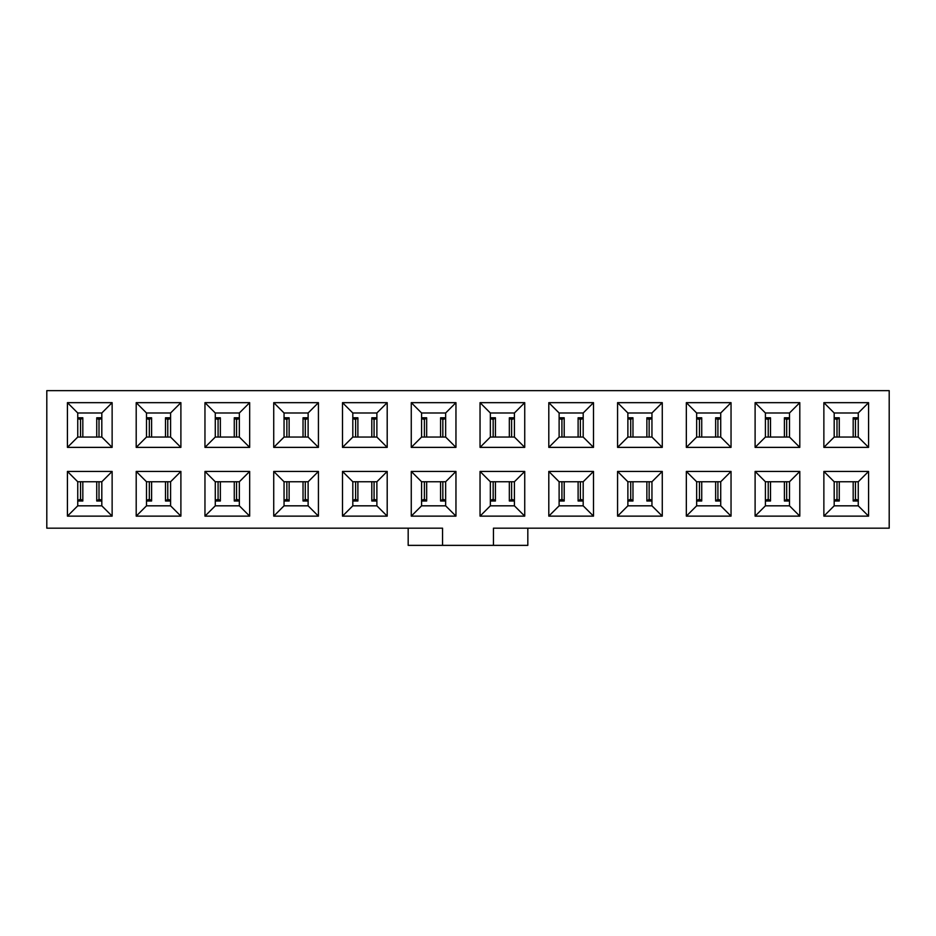 <?xml version="1.0" encoding="UTF-8"?>
<svg xmlns="http://www.w3.org/2000/svg" width="936" height="936" viewBox="0 0 936 936"><rect width="100%" height="100%" fill="white"/><g stroke="black" fill="none" stroke-linecap="round" stroke-linejoin="round"><path stroke-width="1.4" d="M46.8 528.173L46.8 390.64L46.8 528.173L442.552 528.173L46.8 528.173M204.961 516.134L249.666 516.134L239.347 505.826L215.28 505.826L204.961 516.134L215.28 505.826L215.28 481.759L204.961 471.44L204.961 516.134L204.961 471.44L215.28 481.759L239.347 481.759L249.666 471.44L204.961 471.44L249.666 471.44L249.666 516.134L204.961 516.134M215.28 437.053L204.961 447.373L249.666 447.373L239.347 437.053L215.28 437.053L215.28 412.987L204.961 402.667L204.961 447.373L215.28 437.053L239.347 437.053L249.666 447.373L204.961 447.373L204.961 402.667L215.28 412.987L239.347 412.987L249.666 402.667L204.961 402.667L249.666 402.667L249.666 447.373L249.666 402.667L239.347 412.987L215.28 412.987L215.28 437.053M146.507 505.826L146.507 481.759L136.2 471.44L136.2 516.134L146.507 505.826L136.2 516.134L180.894 516.134L180.894 471.44L136.2 471.44L146.507 481.759L170.586 481.759L180.894 471.44L170.586 481.759L170.586 505.826L180.894 516.134L170.586 505.826L146.507 505.826L170.586 505.826L170.586 481.759L146.507 481.759L146.507 505.826M77.746 505.826L77.746 481.759L67.427 471.44L67.427 516.134L77.746 505.826L67.427 516.134L112.133 516.134L112.133 471.44L67.427 471.44L77.746 481.759L101.813 481.759L112.133 471.44L101.813 481.759L101.813 505.826L112.133 516.134L101.813 505.826L77.746 505.826L101.813 505.826L101.813 481.759L77.746 481.759L77.746 505.826M180.894 402.667L170.586 412.987L170.586 437.053L180.894 447.373L180.894 402.667L136.2 402.667L136.2 447.373L180.894 447.373L170.586 437.053L146.507 437.053L136.2 447.373L146.507 437.053L146.507 412.987L136.2 402.667L146.507 412.987L170.586 412.987L180.894 402.667L180.894 447.373L136.2 447.373L136.2 402.667L180.894 402.667M112.133 402.667L101.813 412.987L101.813 437.053L112.133 447.373L112.133 402.667L67.427 402.667L67.427 447.373L112.133 447.373L101.813 437.053L77.746 437.053L67.427 447.373L77.746 437.053L77.746 412.987L67.427 402.667L77.746 412.987L101.813 412.987L112.133 402.667L112.133 447.373L67.427 447.373L67.427 402.667L112.133 402.667M215.28 505.826L239.347 505.826L249.666 516.134L249.666 471.44L239.347 481.759L215.28 481.759L215.28 505.826M170.586 437.053L170.586 412.987L146.507 412.987L146.507 437.053L170.586 437.053M101.813 437.053L101.813 412.987L77.746 412.987L77.746 437.053L101.813 437.053M442.552 528.173L442.552 545.36L493.447 545.36L493.447 528.173L889.2 528.173L889.2 390.64L46.8 390.64L889.2 390.64L889.2 528.173L493.447 528.173L493.447 545.36L408.178 545.36L408.178 528.173L408.178 545.36L442.552 545.36L442.552 528.173M67.427 516.134L67.427 471.44L112.133 471.44L112.133 516.134L67.427 516.134M136.2 516.134L136.2 471.44L180.894 471.44L180.894 516.134L136.2 516.134M686.334 516.134L686.334 471.44L731.039 471.44L731.039 516.134L686.334 516.134L696.653 505.826L696.653 481.759L686.334 471.44L686.334 516.134L731.039 516.134L731.039 471.44L686.334 471.44L696.653 481.759L720.72 481.759L731.039 471.44L720.72 481.759L720.72 505.826L731.039 516.134L720.72 505.826L696.653 505.826L686.334 516.134M686.334 447.373L686.334 402.667L731.039 402.667L731.039 447.373L686.334 447.373L696.653 437.053L696.653 412.987L686.334 402.667L686.334 447.373L731.039 447.373L731.039 402.667L686.334 402.667L696.653 412.987L720.72 412.987L731.039 402.667L720.72 412.987L720.72 437.053L731.039 447.373L720.72 437.053L696.653 437.053L686.334 447.373M823.867 516.134L823.867 471.44L868.573 471.44L868.573 516.134L823.867 516.134L834.187 505.826L834.187 481.759L823.867 471.44L823.867 516.134L868.573 516.134L868.573 471.44L823.867 471.44L834.187 481.759L858.253 481.759L868.573 471.44L858.253 481.759L858.253 505.826L868.573 516.134L858.253 505.826L834.187 505.826L823.867 516.134M755.106 516.134L755.106 471.44L799.8 471.44L799.8 516.134L755.106 516.134L765.414 505.826L765.414 481.759L755.106 471.44L755.106 516.134L799.8 516.134L799.8 471.44L755.106 471.44L765.414 481.759L789.493 481.759L799.8 471.44L789.493 481.759L789.493 505.826L799.8 516.134L789.493 505.826L765.414 505.826L755.106 516.134M868.573 402.667L868.573 447.373L823.867 447.373L823.867 402.667L868.573 402.667L858.253 412.987L858.253 437.053L868.573 447.373L868.573 402.667L823.867 402.667L823.867 447.373L868.573 447.373L858.253 437.053L834.187 437.053L823.867 447.373L834.187 437.053L834.187 412.987L823.867 402.667L834.187 412.987L858.253 412.987L868.573 402.667M799.8 402.667L799.8 447.373L755.106 447.373L755.106 402.667L799.8 402.667L789.493 412.987L789.493 437.053L799.8 447.373L799.8 402.667L755.106 402.667L755.106 447.373L799.8 447.373L789.493 437.053L765.414 437.053L755.106 447.373L765.414 437.053L765.414 412.987L755.106 402.667L765.414 412.987L789.493 412.987L799.8 402.667M617.573 516.134L617.573 471.44L662.267 471.44L662.267 516.134L617.573 516.134L627.88 505.826L627.88 481.759L617.573 471.44L617.573 516.134L662.267 516.134L662.267 471.44L617.573 471.44L627.88 481.759L651.947 481.759L662.267 471.44L651.947 481.759L651.947 505.826L662.267 516.134L651.947 505.826L627.88 505.826L617.573 516.134M548.8 516.134L548.8 471.44L593.506 471.44L593.506 516.134L548.8 516.134L559.12 505.826L559.12 481.759L548.8 471.44L548.8 516.134L593.506 516.134L593.506 471.44L548.8 471.44L559.12 481.759L583.186 481.759L593.506 471.44L583.186 481.759L583.186 505.826L593.506 516.134L583.186 505.826L559.12 505.826L548.8 516.134M480.039 516.134L480.039 471.44L524.733 471.44L524.733 516.134L480.039 516.134L490.347 505.826L490.347 481.759L480.039 471.44L480.039 516.134L524.733 516.134L524.733 471.44L480.039 471.44L490.347 481.759L514.414 481.759L524.733 471.44L514.414 481.759L514.414 505.826L524.733 516.134L514.414 505.826L490.347 505.826L480.039 516.134M411.267 516.134L411.267 471.44L455.961 471.44L455.961 516.134L411.267 516.134L421.586 505.826L421.586 481.759L411.267 471.44L411.267 516.134L455.961 516.134L455.961 471.44L411.267 471.44L421.586 481.759L445.653 481.759L455.961 471.44L445.653 481.759L445.653 505.826L455.961 516.134L445.653 505.826L421.586 505.826L411.267 516.134M342.494 516.134L342.494 471.44L387.2 471.44L387.2 516.134L342.494 516.134L352.813 505.826L352.813 481.759L342.494 471.44L342.494 516.134L387.2 516.134L387.2 471.44L342.494 471.44L352.813 481.759L376.88 481.759L387.2 471.44L376.88 481.759L376.88 505.826L387.2 516.134L376.88 505.826L352.813 505.826L342.494 516.134M273.733 516.134L273.733 471.44L318.427 471.44L318.427 516.134L273.733 516.134L284.053 505.826L284.053 481.759L273.733 471.44L273.733 516.134L318.427 516.134L318.427 471.44L273.733 471.44L284.053 481.759L308.12 481.759L318.427 471.44L308.12 481.759L308.12 505.826L318.427 516.134L308.12 505.826L284.053 505.826L273.733 516.134M662.267 402.667L662.267 447.373L617.573 447.373L617.573 402.667L662.267 402.667L651.947 412.987L651.947 437.053L662.267 447.373L662.267 402.667L617.573 402.667L617.573 447.373L662.267 447.373L651.947 437.053L627.88 437.053L617.573 447.373L627.88 437.053L627.88 412.987L617.573 402.667L627.88 412.987L651.947 412.987L662.267 402.667M593.506 402.667L593.506 447.373L548.8 447.373L548.8 402.667L593.506 402.667L583.186 412.987L583.186 437.053L593.506 447.373L593.506 402.667L548.8 402.667L548.8 447.373L593.506 447.373L583.186 437.053L559.12 437.053L548.8 447.373L559.12 437.053L559.12 412.987L548.8 402.667L559.12 412.987L583.186 412.987L593.506 402.667M524.733 402.667L524.733 447.373L480.039 447.373L480.039 402.667L524.733 402.667L514.414 412.987L514.414 437.053L524.733 447.373L524.733 402.667L480.039 402.667L480.039 447.373L524.733 447.373L514.414 437.053L490.347 437.053L480.039 447.373L490.347 437.053L490.347 412.987L480.039 402.667L490.347 412.987L514.414 412.987L524.733 402.667M455.961 402.667L455.961 447.373L411.267 447.373L411.267 402.667L455.961 402.667L445.653 412.987L445.653 437.053L455.961 447.373L455.961 402.667L411.267 402.667L411.267 447.373L455.961 447.373L445.653 437.053L421.586 437.053L411.267 447.373L421.586 437.053L421.586 412.987L411.267 402.667L421.586 412.987L445.653 412.987L455.961 402.667M387.2 402.667L387.2 447.373L342.494 447.373L342.494 402.667L387.2 402.667L376.88 412.987L376.88 437.053L387.2 447.373L387.2 402.667L342.494 402.667L342.494 447.373L387.2 447.373L376.88 437.053L352.813 437.053L342.494 447.373L352.813 437.053L352.813 412.987L342.494 402.667L352.813 412.987L376.88 412.987L387.2 402.667M318.427 402.667L318.427 447.373L273.733 447.373L273.733 402.667L318.427 402.667L308.12 412.987L308.12 437.053L318.427 447.373L318.427 402.667L273.733 402.667L273.733 447.373L318.427 447.373L308.12 437.053L284.053 437.053L273.733 447.373L284.053 437.053L284.053 412.987L273.733 402.667L284.053 412.987L308.12 412.987L318.427 402.667M527.822 528.173L527.822 545.36L493.447 545.36L527.822 545.36L527.822 528.173M239.347 412.987L239.347 437.053L239.347 412.987M239.347 481.759L239.347 505.826L239.347 481.759M696.653 481.759L696.653 505.826L720.72 505.826L720.72 481.759L696.653 481.759M696.653 412.987L696.653 437.053L720.72 437.053L720.72 412.987L696.653 412.987M834.187 481.759L834.187 505.826L858.253 505.826L858.253 481.759L834.187 481.759M765.414 481.759L765.414 505.826L789.493 505.826L789.493 481.759L765.414 481.759M858.253 437.053L858.253 412.987L834.187 412.987L834.187 437.053L858.253 437.053M789.493 437.053L789.493 412.987L765.414 412.987L765.414 437.053L789.493 437.053M627.88 481.759L627.88 505.826L651.947 505.826L651.947 481.759L627.88 481.759M559.12 481.759L559.12 505.826L583.186 505.826L583.186 481.759L559.12 481.759M490.347 481.759L490.347 505.826L514.414 505.826L514.414 481.759L490.347 481.759M421.586 481.759L421.586 505.826L445.653 505.826L445.653 481.759L421.586 481.759M352.813 481.759L352.813 505.826L376.88 505.826L376.88 481.759L352.813 481.759M284.053 481.759L284.053 505.826L308.12 505.826L308.12 481.759L284.053 481.759M651.947 437.053L651.947 412.987L627.88 412.987L627.88 437.053L651.947 437.053M583.186 437.053L583.186 412.987L559.12 412.987L559.12 437.053L583.186 437.053M514.414 437.053L514.414 412.987L490.347 412.987L490.347 437.053L514.414 437.053M445.653 437.053L445.653 412.987L421.586 412.987L421.586 437.053L445.653 437.053M376.88 437.053L376.88 412.987L352.813 412.987L352.813 437.053L376.88 437.053M308.12 437.053L308.12 412.987L284.053 412.987L284.053 437.053L308.12 437.053M720.626 418.579L716.134 418.579L720.626 418.579M720.72 418.509L717.912 419.492L717.912 437.053L717.912 419.492L716.134 418.579M701.24 418.579L696.747 418.579L701.24 418.579L701.731 417.795L701.731 437.053L701.731 417.795L699.461 419.492L699.461 437.053L699.461 419.492L696.852 418.649M632.467 418.579L627.986 418.579L632.467 418.579L632.97 417.795L632.97 437.053L632.97 417.795L630.7 419.492L630.7 437.053L630.7 419.492L628.079 418.649M651.854 418.579L647.373 418.579L651.854 418.579M651.947 418.509L649.139 419.492L649.139 437.053L649.139 419.492L647.373 418.579M563.706 418.579L559.213 418.579L563.706 418.579L564.197 417.795L564.197 437.053L564.197 417.795L561.928 419.492L561.928 437.053L561.928 419.492L559.318 418.649M583.093 418.579L578.6 418.579L583.093 418.579M583.186 418.509L580.379 419.492L580.379 437.053L580.379 419.492L578.6 418.579M494.933 418.579L490.441 418.579L494.933 418.579L495.425 417.795L495.436 437.053L495.436 417.795L493.167 419.492L493.167 437.053L493.167 419.492L490.546 418.649M514.32 418.579L509.839 418.579L514.32 418.579M514.414 418.509L511.606 419.492L511.606 437.053L511.606 419.492L509.839 418.579M426.161 418.579L421.68 418.579L426.161 418.579L426.664 417.795L426.664 437.053L426.664 417.795L424.394 419.492L424.394 437.053L424.394 419.492L421.785 418.649M445.559 418.579L441.067 418.579L445.559 418.579M445.653 418.509L442.833 419.492L442.833 437.053L442.845 419.492L441.067 418.579M357.4 418.579L352.907 418.579L357.4 418.579L357.891 417.795L357.891 437.053L357.891 417.795L355.621 419.492L355.621 437.053L355.621 419.492L353.012 418.649M376.787 418.579L372.294 418.579L376.787 418.579M376.88 418.509L374.072 419.492L374.072 437.053L374.072 419.492L372.294 418.579M288.627 418.579L284.146 418.579L288.627 418.579L289.13 417.795L289.13 437.053L289.13 417.795L286.861 419.492L286.861 437.053L286.861 419.492L284.24 418.649M308.026 418.579L303.533 418.579L308.026 418.579M308.12 418.509L305.3 419.492L305.3 437.053L305.3 419.492L303.533 418.579M219.866 418.579L215.374 418.579L219.866 418.579L220.358 417.795L220.358 437.053L220.358 417.795L218.088 419.492L218.088 437.053L218.088 419.492L215.479 418.649M239.253 418.579L234.76 418.579L239.253 418.579M239.347 418.509L236.539 419.492L236.539 437.053L236.539 419.492L234.76 418.579M838.773 418.579L834.28 418.579L838.773 418.579L839.264 417.795L839.264 437.053L839.264 417.795L836.995 419.492L836.995 437.053L836.995 419.492L834.385 418.649M858.16 418.579L853.667 418.579L858.16 418.579M858.253 418.509L855.445 419.492L855.445 437.053L855.445 419.492L853.667 418.579M770 418.579L765.519 418.579L770 418.579L770.503 417.795L770.503 437.053L770.503 417.795L768.234 419.492L768.234 437.053L768.234 419.492L765.613 418.649M789.387 418.579L784.906 418.579L789.387 418.579M789.493 418.509L786.673 419.492L786.673 437.053L786.673 419.492L784.906 418.579M151.094 418.579L146.613 418.579L151.094 418.579L151.597 417.795L151.597 437.053L151.597 417.795L149.327 419.492L149.327 437.053L149.327 419.492L146.706 418.649M170.481 418.579L166 418.579L170.481 418.579M170.586 418.509L167.766 419.492L167.766 437.053L167.766 419.492L166 418.579M82.333 418.579L77.84 418.579L82.333 418.579L82.824 417.795L82.824 437.053L82.824 417.795L80.554 419.492L80.554 437.053L80.554 419.492L77.945 418.649M101.72 418.579L97.227 418.579L101.72 418.579M101.813 418.509L99.005 419.492L99.005 437.053L99.005 419.492L97.227 418.579M215.374 500.233L219.866 500.233L215.374 500.233M215.28 500.304L218.088 499.321L218.088 481.759L218.088 499.321L219.866 500.233M234.76 500.233L239.253 500.233L234.76 500.233L234.269 501.006L234.269 481.759L234.269 501.006L236.539 499.321L236.539 481.759L236.539 499.321L239.148 500.152M303.533 500.233L308.014 500.233L303.533 500.233L303.03 501.006L303.03 481.759L303.03 501.006L305.3 499.321L305.3 481.759L305.3 499.321L307.921 500.152M284.146 500.233L288.627 500.233L284.146 500.233M284.053 500.304L286.861 499.321L286.861 481.759L286.861 499.321L288.627 500.233M372.294 500.233L376.787 500.233L372.294 500.233L371.803 501.006L371.803 481.759L371.803 501.006L374.072 499.321L374.072 481.759L374.072 499.321L376.681 500.152M352.907 500.233L357.4 500.233L352.907 500.233M352.813 500.304L355.621 499.321L355.621 481.759L355.621 499.321L357.4 500.233M441.067 500.233L445.559 500.233L441.067 500.233L440.575 501.006L440.563 481.759L440.563 501.006L442.833 499.321L442.833 481.759L442.833 499.321L445.454 500.152M421.68 500.233L426.161 500.233L421.68 500.233M421.586 500.304L424.394 499.321L424.394 481.759L424.394 499.321L426.161 500.233M509.839 500.233L514.32 500.233L509.839 500.233L509.336 501.006L509.336 481.759L509.336 501.006L511.606 499.321L511.606 481.759L511.606 499.321L514.215 500.152M490.441 500.233L494.933 500.233L490.441 500.233M490.347 500.304L493.167 499.321L493.167 481.759L493.155 499.321L494.933 500.233M578.6 500.233L583.093 500.233L578.6 500.233L578.109 501.006L578.109 481.759L578.109 501.006L580.379 499.321L580.379 481.759L580.379 499.321L582.988 500.152M559.213 500.233L563.706 500.233L559.213 500.233M559.12 500.304L561.928 499.321L561.928 481.759L561.928 499.321L563.706 500.233M647.373 500.233L651.854 500.233L647.373 500.233L646.87 501.006L646.87 481.759L646.87 501.006L649.139 499.321L649.139 481.759L649.139 499.321L651.76 500.152M627.974 500.233L632.467 500.233L627.974 500.233M627.88 500.304L630.7 499.321L630.7 481.759L630.7 499.321L632.467 500.233M716.134 500.233L720.626 500.233L716.134 500.233L715.642 501.006L715.642 481.759L715.642 501.006L717.912 499.321L717.912 481.759L717.912 499.321L720.521 500.152M696.747 500.233L701.24 500.233L696.747 500.233M696.653 500.304L699.461 499.321L699.461 481.759L699.461 499.321L701.24 500.233M784.906 500.233L789.387 500.233L784.906 500.233L784.403 501.006L784.403 481.759L784.403 501.006L786.673 499.321L786.673 481.759L786.673 499.321L789.294 500.152M765.519 500.233L770 500.233L765.519 500.233M765.414 500.304L768.234 499.321L768.234 481.759L768.234 499.321L770 500.233M853.667 500.233L858.16 500.233L853.667 500.233L853.176 501.006L853.176 481.759L853.176 501.006L855.445 499.321L855.445 481.759L855.445 499.321L858.055 500.152M834.28 500.233L838.773 500.233L834.28 500.233M834.187 500.304L836.995 499.321L836.995 481.759L836.995 499.321L838.773 500.233M97.227 500.233L101.72 500.233L97.227 500.233L96.736 501.006L96.736 481.759L96.736 501.006L99.005 499.321L99.005 481.759L99.005 499.321L101.614 500.152M77.84 500.233L82.333 500.233L77.84 500.233M77.746 500.304L80.554 499.321L80.554 481.759L80.554 499.321L82.333 500.233M166 500.233L170.481 500.233L166 500.233L165.496 501.006L165.496 481.759L165.496 501.006L167.766 499.321L167.766 481.759L167.766 499.321L170.387 500.152M146.613 500.233L151.094 500.233L146.613 500.233M146.507 500.304L149.327 499.321L149.327 481.759L149.327 499.321L151.094 500.233M720.72 417.795L715.642 417.795L720.72 417.795M701.731 417.795L696.653 417.795L701.731 417.795M632.97 417.795L627.88 417.795L632.97 417.795M651.947 417.795L646.87 417.795L651.947 417.795M564.197 417.795L559.12 417.795L564.197 417.795M583.186 417.795L578.109 417.795L583.186 417.795M495.425 417.795L490.347 417.795L495.425 417.795M514.414 417.795L509.336 417.795L514.414 417.795M426.664 417.795L421.586 417.795L426.664 417.795M445.653 417.795L440.563 417.795L445.653 417.795M357.891 417.795L352.813 417.795L357.891 417.795M376.88 417.795L371.803 417.795L376.88 417.795M289.13 417.795L284.053 417.795L289.13 417.795M308.12 417.795L303.03 417.795L308.12 417.795M220.358 417.795L215.28 417.795L220.358 417.795M239.347 417.795L234.269 417.795L239.347 417.795M839.264 417.795L834.187 417.795L839.264 417.795M858.253 417.795L853.176 417.795L858.253 417.795M770.503 417.795L765.414 417.795L770.503 417.795M789.493 417.795L784.403 417.795L789.493 417.795M151.597 417.795L146.507 417.795L151.597 417.795M170.586 417.795L165.496 417.795L170.586 417.795M82.824 417.795L77.746 417.795L82.824 417.795M101.813 417.795L96.736 417.795L101.813 417.795M215.28 501.006L220.358 501.006L215.28 501.006M234.269 501.006L239.347 501.006L234.269 501.006M303.03 501.006L308.12 501.006L303.03 501.006M284.053 501.006L289.13 501.006L284.053 501.006M371.803 501.006L376.88 501.006L371.803 501.006M352.813 501.006L357.891 501.006L352.813 501.006M440.575 501.006L445.653 501.006L440.575 501.006M421.586 501.006L426.664 501.006L421.586 501.006M509.336 501.006L514.414 501.006L509.336 501.006M490.347 501.006L495.436 501.006L490.347 501.006M578.109 501.006L583.186 501.006L578.109 501.006M559.12 501.006L564.197 501.006L559.12 501.006M646.87 501.006L651.947 501.006L646.87 501.006M627.88 501.006L632.97 501.006L627.88 501.006M715.642 501.006L720.72 501.006L715.642 501.006M696.653 501.006L701.731 501.006L696.653 501.006M784.403 501.006L789.493 501.006L784.403 501.006M765.414 501.006L770.503 501.006L765.414 501.006M853.176 501.006L858.253 501.006L853.176 501.006M834.187 501.006L839.264 501.006L834.187 501.006M96.736 501.006L101.813 501.006L96.736 501.006M77.746 501.006L82.824 501.006L77.746 501.006M165.496 501.006L170.586 501.006L165.496 501.006M146.507 501.006L151.597 501.006L146.507 501.006M717.28 417.795L715.642 417.795L715.642 437.053M697.273 417.795L696.653 417.795M628.501 417.795L627.88 417.795M648.519 417.795L646.87 417.795L646.87 437.053M559.74 417.795L559.12 417.795M579.747 417.795L578.109 417.795L578.109 437.053M490.967 417.795L490.347 417.795M510.974 417.795L509.336 417.795L509.336 437.053M422.206 417.795L421.586 417.795M442.213 417.795L440.575 417.795L440.563 437.053M353.434 417.795L352.813 417.795M373.441 417.795L371.803 417.795L371.803 437.053M284.673 417.795L284.053 417.795M304.68 417.795L303.03 417.795L303.03 437.053M215.9 417.795L215.28 417.795M235.907 417.795L234.269 417.795L234.269 437.053M834.807 417.795L834.187 417.795M854.814 417.795L853.176 417.795L853.176 437.053M766.034 417.795L765.414 417.795M786.053 417.795L784.403 417.795L784.403 437.053M147.127 417.795L146.507 417.795M167.146 417.795L165.496 417.795L165.496 437.053M78.367 417.795L77.746 417.795M98.374 417.795L96.736 417.795L96.736 437.053M218.72 501.006L220.358 501.006L220.358 481.759M238.727 501.006L239.347 501.006M307.499 501.006L308.12 501.006M287.481 501.006L289.13 501.006L289.13 481.759M376.26 501.006L376.88 501.006M356.253 501.006L357.891 501.006L357.891 481.759M445.033 501.006L445.653 501.006M425.026 501.006L426.664 501.006L426.664 481.759M513.794 501.006L514.414 501.006M493.787 501.006L495.425 501.006L495.436 481.759M582.566 501.006L583.186 501.006M562.559 501.006L564.197 501.006L564.197 481.759M651.327 501.006L651.947 501.006M631.32 501.006L632.97 501.006L632.97 481.759M720.1 501.006L720.72 501.006M700.093 501.006L701.731 501.006L701.731 481.759M788.872 501.006L789.493 501.006M768.854 501.006L770.503 501.006L770.503 481.759M857.633 501.006L858.253 501.006M837.626 501.006L839.264 501.006L839.264 481.759M101.193 501.006L101.813 501.006M81.186 501.006L82.824 501.006L82.824 481.759M169.966 501.006L170.586 501.006M149.947 501.006L151.597 501.006L151.597 481.759"/></g></svg>
